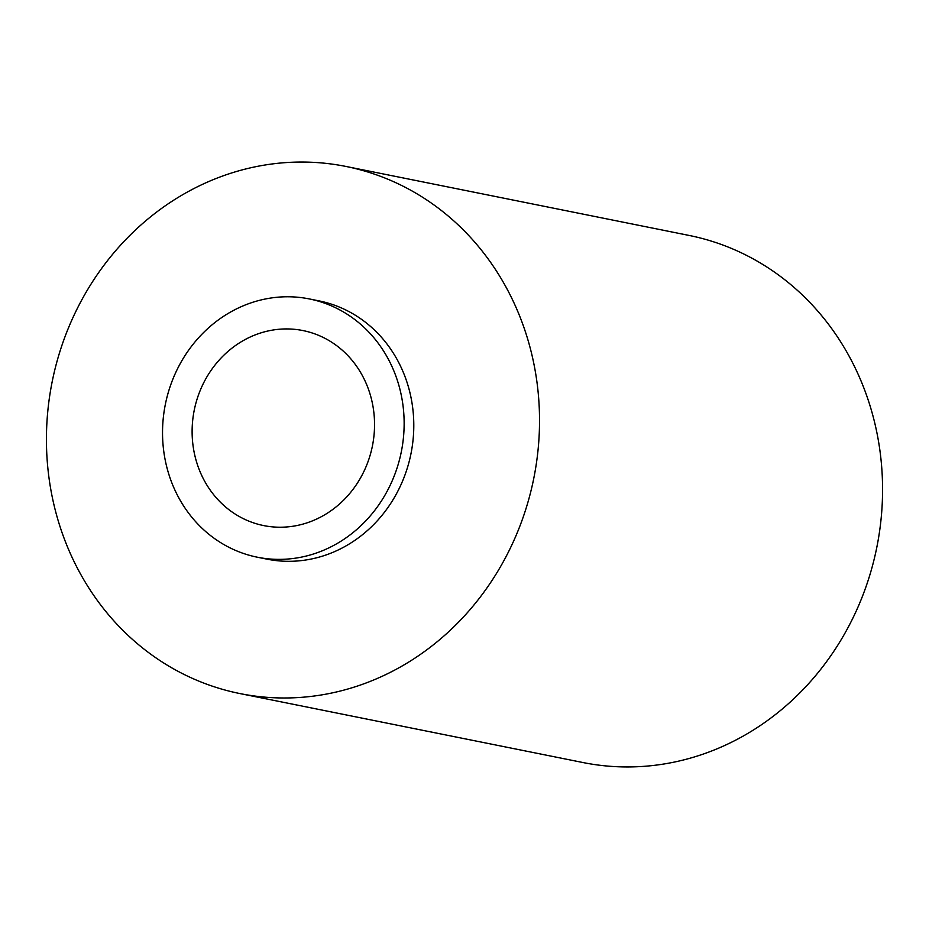 <?xml version="1.0" encoding="UTF-8"?>
<svg xmlns="http://www.w3.org/2000/svg" width="929" height="929" viewBox="0 0 929 929"><rect width="100%" height="100%" fill="white"/><g stroke="black" fill="none" stroke-linecap="round" stroke-linejoin="round"><path stroke-width="1.39" d="M257.368 557.214L267.018 559.153A131.732 120.34 -78.6 0 0 401.177 484.276A131.732 120.34 -78.6 0 0 318.949 300.868L309.299 298.929A131.732 120.34 -78.6 0 0 175.14 373.818A131.732 120.34 -78.6 0 0 257.368 557.214A131.732 120.34 -78.6 0 0 391.527 482.337A131.732 120.34 -78.6 0 0 309.299 298.929M201.639 387.103A99.473 90.868 -78.6 0 0 263.72 525.593A99.473 90.868 -78.6 0 0 365.027 469.04A99.473 90.868 -78.6 0 0 302.935 330.561A99.473 90.868 -78.6 0 0 201.639 387.103M239.984 693.58L583.029 762.546A268.829 245.593 -78.6 0 0 856.817 609.726A268.829 245.593 -78.6 0 0 689.016 235.42L345.971 166.454A268.829 245.593 -78.6 0 0 72.183 319.274A268.829 245.593 -78.6 0 0 239.984 693.58A268.829 245.593 -78.6 0 0 513.783 540.748A268.829 245.593 -78.6 0 0 345.971 166.454"/></g></svg>
